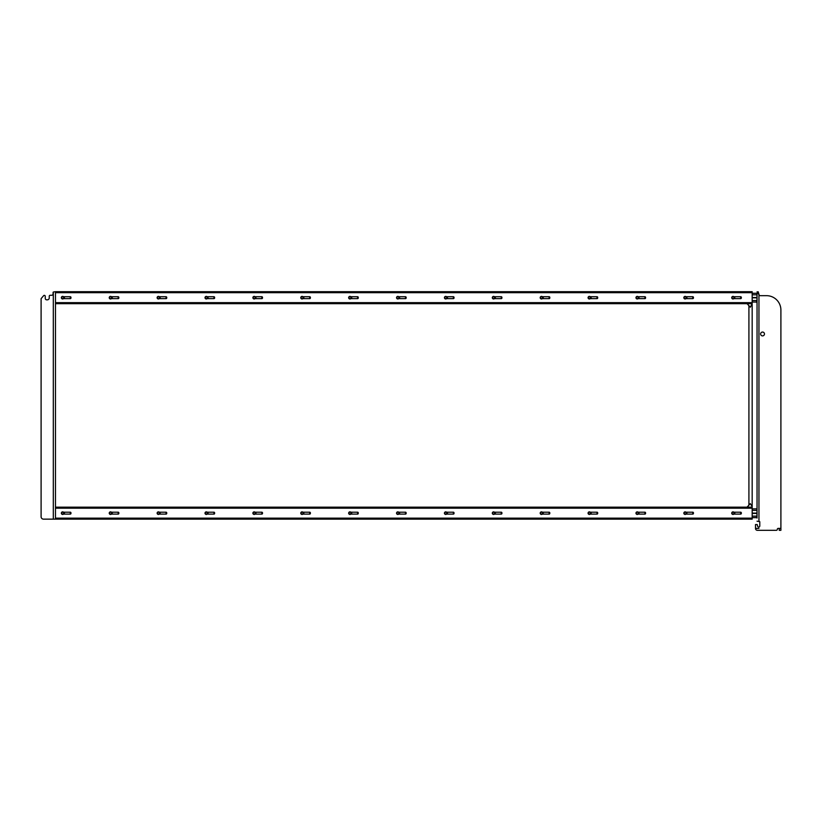 <?xml version="1.0" encoding="UTF-8"?>
<svg xmlns="http://www.w3.org/2000/svg" width="822" height="822" viewBox="0 0 822 822"><rect width="100%" height="100%" fill="white"/><g stroke="black" fill="none" stroke-linecap="round" stroke-linejoin="round"><path stroke-width="1.23" d="M41.1 298.9L41.1 516.75A2.394 2.394 0 0 0 43.494 519.144L53.307 519.144L53.307 292.016A0.956 0.956 0 0 0 53.07 292.653L53.07 293.855A1.439 1.439 0 0 1 51.632 295.283L50.193 295.283A0.956 0.956 0 0 0 49.238 296.249L49.238 297.924A1.911 1.911 0 0 1 47.327 299.835L46.7 299.835A1.439 1.439 0 0 1 45.261 298.396L45.261 296.249A0.956 0.956 0 0 0 43.761 295.54L41.275 298.437A0.719 0.719 0 0 0 41.1 298.9L41.1 516.75M53.307 292.016L55.464 291.697L55.464 507.174L752.109 507.174L747.455 507.174L748.154 506.044A11.57 8.354 151.5 0 0 747.743 506.455L746.962 507.174M748.359 505.756A4.583 2.024 127.9 0 1 747.743 506.455A4.531 1.983 -52.1 0 0 749.15 504.636L748.359 505.756A4.583 2.024 127.9 0 0 749.15 504.636L750.342 503.639L752.171 506.547L752.171 519.144L53.307 519.144M55.464 519.144L55.464 507.174M55.464 291.697L752.171 291.697L752.171 303.667L55.464 303.667M752.171 303.667L750.342 307.202L748.154 304.798A11.57 8.354 28.5 0 1 747.743 304.387L746.962 303.667L747.743 304.387A4.583 2.024 52.1 0 1 747.815 304.469M749.746 306.616L749.15 306.205A4.583 2.024 52.1 0 0 749.027 306.01M746.972 303.667L747.743 304.387A4.531 1.983 -127.9 0 1 749.15 306.205L748.359 305.085M748.154 304.798L747.455 303.667L748.154 304.798A11.169 10.162 -171.4 0 1 747.743 304.387M749.746 504.225L748.154 506.044A11.169 10.162 -8.6 0 0 747.743 506.455M43.761 295.54L41.275 298.437M46.7 299.835A1.439 1.439 0 0 1 45.261 298.396L45.261 296.249M47.327 299.835A1.911 1.911 0 0 0 49.238 297.924M53.07 293.855A1.439 1.439 0 0 1 51.632 295.283M207.165 298.643A1.295 1.295 -0 0 1 205.007 297.677A1.295 1.295 180 0 1 207.165 296.721M255.046 298.643A1.295 1.295 -0 0 1 252.888 297.677A1.295 1.295 180 0 1 255.046 296.721M159.283 298.643A1.295 1.295 -0 0 1 157.125 297.677A1.295 1.295 180 0 1 159.283 296.721M63.52 298.643A1.295 1.295 -0 0 1 61.352 297.677A1.295 1.295 180 0 1 63.52 296.721M111.402 298.643A1.295 1.295 -0 0 1 109.234 297.677A1.295 1.295 180 0 1 111.402 296.721M302.928 298.643A1.295 1.295 -0 0 1 300.77 297.677A1.295 1.295 180 0 1 302.928 296.721M350.819 298.643A1.295 1.295 -0 0 1 348.651 297.677A1.295 1.295 180 0 1 350.819 296.721M398.701 298.643A1.295 1.295 -0 0 1 396.543 297.677A1.295 1.295 180 0 1 398.701 296.721M446.582 298.643A1.295 1.295 -0 0 1 444.425 297.677A1.295 1.295 180 0 1 446.582 296.721M494.464 298.643A1.295 1.295 -0 0 1 492.306 297.677A1.295 1.295 180 0 1 494.464 296.721M542.345 298.643A1.295 1.295 -0 0 1 540.188 297.677A1.295 1.295 180 0 1 542.345 296.721M590.237 298.643A1.295 1.295 -0 0 1 588.069 297.677A1.295 1.295 180 0 1 590.237 296.721M638.119 298.643A1.295 1.295 -0 0 1 635.961 297.677A1.295 1.295 180 0 1 638.119 296.721M686 298.643A1.295 1.295 -0 0 1 683.842 297.677A1.295 1.295 180 0 1 686 296.721M733.882 298.643A1.295 1.295 -0 0 1 731.724 297.677A1.295 1.295 180 0 1 733.882 296.721M207.165 514.11A1.295 1.295 -0 0 1 205.007 513.154A1.295 1.295 180 0 1 207.165 512.198M255.046 514.11A1.295 1.295 -0 0 1 252.888 513.154A1.295 1.295 180 0 1 255.046 512.198M590.237 514.11A1.295 1.295 -0 0 1 588.069 513.154A1.295 1.295 180 0 1 590.237 512.198M638.119 514.11A1.295 1.295 -0 0 1 635.961 513.154A1.295 1.295 180 0 1 638.119 512.198M686 514.11A1.295 1.295 -0 0 1 683.842 513.154A1.295 1.295 180 0 1 686 512.198M733.882 514.11A1.295 1.295 -0 0 1 731.724 513.154A1.295 1.295 180 0 1 733.882 512.198M159.283 514.11A1.295 1.295 -0 0 1 157.125 513.154A1.295 1.295 180 0 1 159.283 512.198M398.701 514.11A1.295 1.295 -0 0 1 396.543 513.154A1.295 1.295 180 0 1 398.701 512.198M446.582 514.11A1.295 1.295 -0 0 1 444.425 513.154A1.295 1.295 180 0 1 446.582 512.198M494.464 514.11A1.295 1.295 -0 0 1 492.306 513.154A1.295 1.295 180 0 1 494.464 512.198M542.345 514.11A1.295 1.295 -0 0 1 540.188 513.154A1.295 1.295 180 0 1 542.345 512.198M63.52 514.11A1.295 1.295 -0 0 1 61.352 513.154A1.295 1.295 180 0 1 63.52 512.198M302.928 514.11A1.295 1.295 -0 0 1 300.77 513.154A1.295 1.295 180 0 1 302.928 512.198M111.402 514.11A1.295 1.295 -0 0 1 109.234 513.154A1.295 1.295 180 0 1 111.402 512.198M350.819 514.11A1.295 1.295 -0 0 1 348.651 513.154A1.295 1.295 180 0 1 350.819 512.198M207.093 298.643A1.243 1.243 3.3 0 1 205.058 297.677A1.243 1.243 176.6 0 1 207.093 296.721M254.974 298.643A1.243 1.243 3.3 0 1 252.94 297.677A1.243 1.243 176.6 0 1 254.974 296.721M159.211 298.643A1.243 1.243 2.3 0 1 157.166 297.677A1.243 1.243 178.1 0 1 159.211 296.721M63.448 298.643A1.243 1.243 4.2 0 1 61.403 297.677A1.243 1.243 171.9 0 1 63.438 296.721M111.33 298.643A1.243 1.243 2.6 0 1 109.285 297.677A1.243 1.243 175 0 1 111.33 296.721M302.866 298.643A1.243 1.243 1.9 0 1 300.821 297.677A1.243 1.243 178.2 0 1 302.866 296.721M350.747 298.643A1.243 1.243 1.9 0 1 348.703 297.677A1.243 1.243 178.2 0 1 350.747 296.721M398.629 298.643A1.243 1.243 1.9 0 1 396.584 297.677A1.243 1.243 178.2 0 1 398.629 296.721M446.51 298.643A1.243 1.243 1.9 0 1 444.466 297.677A1.243 1.243 178.2 0 1 446.51 296.721M494.392 298.643A1.243 1.243 1.9 0 1 492.357 297.677A1.243 1.243 178.2 0 1 494.392 296.721M542.273 298.643A1.243 1.243 1.9 0 1 540.239 297.677A1.243 1.243 178.2 0 1 542.284 296.721M590.165 298.643A1.243 1.243 4.5 0 1 588.12 297.677A1.243 1.243 175.4 0 1 590.165 296.721M638.047 298.643A1.243 1.243 4.5 0 1 636.002 297.677A1.243 1.243 175.4 0 1 638.047 296.721M685.928 298.643A1.243 1.243 4.5 0 1 683.883 297.677A1.243 1.243 175.4 0 1 685.928 296.721M733.81 298.643A1.243 1.243 4.5 0 1 731.775 297.677A1.243 1.243 175.4 0 1 733.81 296.721M207.093 514.11A1.243 1.243 5.1 0 1 205.058 513.154A1.243 1.243 174.8 0 1 207.093 512.198M254.974 514.11A1.243 1.243 5.1 0 1 252.94 513.154A1.243 1.243 174.8 0 1 254.974 512.198M590.165 514.11A1.243 1.243 3.4 0 1 588.12 513.154A1.243 1.243 176.6 0 1 590.165 512.198M638.047 514.11A1.243 1.243 3.4 0 1 636.002 513.154A1.243 1.243 176.6 0 1 638.047 512.198M685.928 514.11A1.243 1.243 3.4 0 1 683.883 513.154A1.243 1.243 176.6 0 1 685.928 512.198M733.81 514.11A1.243 1.243 3.4 0 1 731.775 513.154A1.243 1.243 176.6 0 1 733.81 512.198M159.211 514.11A1.243 1.243 1.6 0 1 157.166 513.154A1.243 1.243 178.5 0 1 159.211 512.198M398.629 514.11A1.243 1.243 5.4 0 1 396.584 513.154A1.243 1.243 174.4 0 1 398.629 512.198M446.51 514.11A1.243 1.243 5.4 0 1 444.466 513.154A1.243 1.243 174.4 0 1 446.51 512.198M494.392 514.11A1.243 1.243 5.4 0 1 492.357 513.154A1.243 1.243 174.4 0 1 494.392 512.198M542.273 514.11A1.243 1.243 5.4 0 1 540.239 513.154A1.243 1.243 174.4 0 1 542.273 512.198M63.438 514.11A1.243 1.243 4.9 0 1 61.403 513.154A1.243 1.243 173.3 0 1 63.438 512.198M302.856 514.11A1.243 1.243 5.4 0 1 300.821 513.154A1.243 1.243 174.4 0 1 302.856 512.198M111.33 514.11A1.243 1.243 3.2 0 1 109.285 513.154A1.243 1.243 176.7 0 1 111.33 512.198M350.747 514.11A1.243 1.243 5.4 0 1 348.703 513.154A1.243 1.243 174.4 0 1 350.747 512.198M207.257 297.677A0.956 0.956 0 0 0 206.312 296.721A0.956 0.956 0 0 0 205.346 297.656A0.956 0.956 0 0 0 206.301 298.643A0.956 0.956 0 0 0 207.257 297.677A0.956 0.956 0 0 0 206.301 296.721A0.956 0.956 0 0 0 205.336 297.677A0.956 0.956 0 0 0 206.301 298.643A0.956 0.956 0 0 0 207.257 297.677A0.956 0.956 0 0 0 206.301 296.721A0.956 0.956 0 0 0 205.336 297.677M255.139 297.677A0.956 0.956 0 0 0 254.193 296.721A0.956 0.956 0 0 0 253.227 297.656A0.956 0.956 0 0 0 254.183 298.643A0.956 0.956 0 0 0 255.139 297.677A0.956 0.956 0 0 0 254.183 296.721A0.956 0.956 0 0 0 253.227 297.677A0.956 0.956 0 0 0 254.183 298.643A0.956 0.956 0 0 0 255.139 297.677A0.956 0.956 0 0 0 254.183 296.721A0.956 0.956 0 0 0 253.227 297.677M159.376 297.677A0.956 0.956 0 0 0 158.43 296.721A0.956 0.956 0 0 0 157.454 297.656A0.956 0.956 0 0 0 158.41 298.643A0.956 0.956 0 0 0 159.376 297.677A0.956 0.956 0 0 0 158.41 296.721A0.956 0.956 0 0 0 157.454 297.677A0.956 0.956 0 0 0 158.41 298.643A0.956 0.956 0 0 0 159.376 297.677A0.956 0.956 0 0 0 158.41 296.721A0.956 0.956 0 0 0 157.454 297.677M63.602 297.677A0.956 0.956 0 0 0 62.667 296.721A0.956 0.956 0 0 0 61.691 297.656A0.956 0.956 0 0 0 62.647 298.643A0.956 0.956 0 0 0 63.602 297.677A0.956 0.956 0 0 0 62.647 296.721A0.956 0.956 0 0 0 61.691 297.677A0.956 0.956 0 0 0 62.647 298.643A0.956 0.956 0 0 0 63.602 297.677A0.956 0.956 0 0 0 62.647 296.721A0.956 0.956 0 0 0 61.691 297.677M111.484 297.677A0.956 0.956 0 0 0 110.549 296.721A0.956 0.956 0 0 0 109.573 297.656A0.956 0.956 0 0 0 110.528 298.643A0.956 0.956 0 0 0 111.484 297.677A0.956 0.956 0 0 0 110.528 296.721A0.956 0.956 0 0 0 109.573 297.677A0.956 0.956 0 0 0 110.528 298.643A0.956 0.956 0 0 0 111.484 297.677A0.956 0.956 0 0 0 110.528 296.721A0.956 0.956 0 0 0 109.573 297.677M303.02 297.677A0.956 0.956 0 0 0 302.085 296.721A0.956 0.956 0 0 0 301.109 297.656A0.956 0.956 0 0 0 302.064 298.643A0.956 0.956 0 0 0 303.02 297.677A0.956 0.956 0 0 0 302.064 296.721A0.956 0.956 0 0 0 301.109 297.677A0.956 0.956 0 0 0 302.064 298.643A0.956 0.956 0 0 0 303.02 297.677A0.956 0.956 0 0 0 302.064 296.721A0.956 0.956 0 0 0 301.109 297.677M350.902 297.677A0.956 0.956 0 0 0 349.967 296.721A0.956 0.956 0 0 0 348.99 297.656A0.956 0.956 0 0 0 349.946 298.643A0.956 0.956 0 0 0 350.902 297.677A0.956 0.956 0 0 0 349.946 296.721A0.956 0.956 0 0 0 348.99 297.677A0.956 0.956 0 0 0 349.946 298.643A0.956 0.956 0 0 0 350.902 297.677A0.956 0.956 0 0 0 349.946 296.721A0.956 0.956 0 0 0 348.99 297.677M398.793 297.677A0.956 0.956 0 0 0 397.848 296.721A0.956 0.956 0 0 0 396.872 297.656A0.956 0.956 0 0 0 397.827 298.643A0.956 0.956 0 0 0 398.793 297.677A0.956 0.956 0 0 0 397.827 296.721A0.956 0.956 0 0 0 396.872 297.677A0.956 0.956 0 0 0 397.827 298.643A0.956 0.956 0 0 0 398.793 297.677A0.956 0.956 0 0 0 397.827 296.721A0.956 0.956 0 0 0 396.872 297.677M446.675 297.677A0.956 0.956 0 0 0 445.73 296.721A0.956 0.956 0 0 0 444.753 297.656A0.956 0.956 0 0 0 445.719 298.643A0.956 0.956 0 0 0 446.675 297.677A0.956 0.956 0 0 0 445.719 296.721A0.956 0.956 0 0 0 444.753 297.677A0.956 0.956 0 0 0 445.719 298.643A0.956 0.956 0 0 0 446.675 297.677A0.956 0.956 0 0 0 445.719 296.721A0.956 0.956 0 0 0 444.753 297.677M494.556 297.677A0.956 0.956 0 0 0 493.611 296.721A0.956 0.956 0 0 0 492.645 297.656A0.956 0.956 0 0 0 493.601 298.643A0.956 0.956 0 0 0 494.556 297.677A0.956 0.956 0 0 0 493.601 296.721A0.956 0.956 0 0 0 492.645 297.677A0.956 0.956 0 0 0 493.601 298.643A0.956 0.956 0 0 0 494.556 297.677A0.956 0.956 0 0 0 493.601 296.721A0.956 0.956 0 0 0 492.645 297.677M542.438 297.677A0.956 0.956 0 0 0 541.493 296.721A0.956 0.956 0 0 0 540.527 297.656A0.956 0.956 0 0 0 541.482 298.643A0.956 0.956 0 0 0 542.438 297.677A0.956 0.956 0 0 0 541.482 296.721A0.956 0.956 0 0 0 540.527 297.677A0.956 0.956 0 0 0 541.482 298.643A0.956 0.956 0 0 0 542.438 297.677A0.956 0.956 0 0 0 541.482 296.721A0.956 0.956 0 0 0 540.527 297.677M590.319 297.677A0.956 0.956 0 0 0 589.384 296.721A0.956 0.956 0 0 0 588.408 297.656A0.956 0.956 0 0 0 589.364 298.643A0.956 0.956 0 0 0 590.319 297.677A0.956 0.956 0 0 0 589.364 296.721A0.956 0.956 0 0 0 588.408 297.677A0.956 0.956 0 0 0 589.364 298.643A0.956 0.956 0 0 0 590.319 297.677A0.956 0.956 0 0 0 589.364 296.721A0.956 0.956 0 0 0 588.408 297.677M638.211 297.677A0.956 0.956 0 0 0 637.266 296.721A0.956 0.956 0 0 0 636.29 297.656A0.956 0.956 0 0 0 637.245 298.643A0.956 0.956 0 0 0 638.211 297.677A0.956 0.956 0 0 0 637.245 296.721A0.956 0.956 0 0 0 636.29 297.677A0.956 0.956 0 0 0 637.245 298.643A0.956 0.956 0 0 0 638.211 297.677A0.956 0.956 0 0 0 637.245 296.721A0.956 0.956 0 0 0 636.29 297.677M686.093 297.677A0.956 0.956 0 0 0 685.147 296.721A0.956 0.956 0 0 0 684.171 297.656A0.956 0.956 0 0 0 685.137 298.643A0.956 0.956 0 0 0 686.093 297.677A0.956 0.956 0 0 0 685.137 296.721A0.956 0.956 0 0 0 684.171 297.677A0.956 0.956 0 0 0 685.137 298.643A0.956 0.956 0 0 0 686.093 297.677A0.956 0.956 0 0 0 685.137 296.721A0.956 0.956 0 0 0 684.171 297.677M733.974 297.677A0.956 0.956 0 0 0 733.029 296.721A0.956 0.956 0 0 0 732.063 297.656A0.956 0.956 0 0 0 733.019 298.643A0.956 0.956 0 0 0 733.974 297.677A0.956 0.956 0 0 0 733.019 296.721A0.956 0.956 0 0 0 732.063 297.677A0.956 0.956 0 0 0 733.019 298.643A0.956 0.956 0 0 0 733.974 297.677A0.956 0.956 0 0 0 733.019 296.721A0.956 0.956 0 0 0 732.063 297.677M205.346 513.185A0.956 0.956 0 0 0 206.301 514.11L208.069 514.11L208.069 512.198L206.301 512.198A0.956 0.956 0 0 0 205.346 513.123A0.956 0.956 0 0 0 206.301 514.11A0.956 0.956 0 0 0 207.257 513.154A0.956 0.956 0 0 0 206.301 512.198A0.956 0.956 0 0 0 205.336 513.154A0.956 0.956 0 0 0 206.301 514.11A0.956 0.956 0 0 0 207.257 513.154A0.956 0.956 0 0 0 206.301 512.198A0.956 0.956 0 0 0 205.336 513.154M253.227 513.185A0.956 0.956 0 0 0 254.183 514.11L255.961 514.11L255.961 512.198L254.183 512.198A0.956 0.956 0 0 0 253.227 513.123A0.956 0.956 0 0 0 254.183 514.11A0.956 0.956 0 0 0 255.139 513.154A0.956 0.956 0 0 0 254.183 512.198A0.956 0.956 0 0 0 253.227 513.154A0.956 0.956 0 0 0 254.183 514.11A0.956 0.956 0 0 0 255.139 513.154A0.956 0.956 0 0 0 254.183 512.198A0.956 0.956 0 0 0 253.227 513.154M588.408 513.185A0.956 0.956 0 0 0 589.364 514.11L591.141 514.11L591.141 512.198L589.364 512.198A0.956 0.956 0 0 0 588.408 513.123A0.956 0.956 0 0 0 589.364 514.11A0.956 0.956 0 0 0 590.319 513.154A0.956 0.956 0 0 0 589.364 512.198A0.956 0.956 0 0 0 588.408 513.154A0.956 0.956 0 0 0 589.364 514.11A0.956 0.956 0 0 0 590.319 513.154A0.956 0.956 0 0 0 589.364 512.198A0.956 0.956 0 0 0 588.408 513.154M636.29 513.185A0.956 0.956 0 0 0 637.245 514.11L639.023 514.11L639.023 512.198L637.245 512.198A0.956 0.956 0 0 0 636.29 513.123A0.956 0.956 0 0 0 637.245 514.11A0.956 0.956 0 0 0 638.211 513.154A0.956 0.956 0 0 0 637.245 512.198A0.956 0.956 0 0 0 636.29 513.154A0.956 0.956 0 0 0 637.245 514.11A0.956 0.956 0 0 0 638.211 513.154A0.956 0.956 0 0 0 637.245 512.198A0.956 0.956 0 0 0 636.29 513.154M684.171 513.185A0.956 0.956 0 0 0 685.137 514.11L686.904 514.11L686.904 512.198L685.137 512.198A0.956 0.956 0 0 0 684.171 513.123A0.956 0.956 0 0 0 685.137 514.11A0.956 0.956 0 0 0 686.093 513.154A0.956 0.956 0 0 0 685.137 512.198A0.956 0.956 0 0 0 684.171 513.154A0.956 0.956 0 0 0 685.137 514.11A0.956 0.956 0 0 0 686.093 513.154A0.956 0.956 0 0 0 685.137 512.198A0.956 0.956 0 0 0 684.171 513.154M732.063 513.185A0.956 0.956 0 0 0 733.019 514.11L734.796 514.11L734.796 512.198L733.019 512.198A0.956 0.956 0 0 0 732.063 513.123A0.956 0.956 0 0 0 733.019 514.11A0.956 0.956 0 0 0 733.974 513.154A0.956 0.956 0 0 0 733.019 512.198A0.956 0.956 0 0 0 732.063 513.154A0.956 0.956 0 0 0 733.019 514.11A0.956 0.956 0 0 0 733.974 513.154A0.956 0.956 0 0 0 733.019 512.198A0.956 0.956 0 0 0 732.063 513.154M157.454 513.185A0.956 0.956 0 0 0 158.41 514.11L160.187 514.11L160.187 512.198L158.41 512.198A0.956 0.956 0 0 0 157.454 513.123A0.956 0.956 0 0 0 158.41 514.11A0.956 0.956 0 0 0 159.376 513.154A0.956 0.956 0 0 0 158.41 512.198A0.956 0.956 0 0 0 157.454 513.154A0.956 0.956 0 0 0 158.41 514.11A0.956 0.956 0 0 0 159.376 513.154A0.956 0.956 0 0 0 158.41 512.198A0.956 0.956 0 0 0 157.454 513.154M396.872 513.185A0.956 0.956 0 0 0 397.827 514.11L399.605 514.11L399.605 512.198L397.827 512.198A0.956 0.956 0 0 0 396.872 513.123A0.956 0.956 0 0 0 397.827 514.11A0.956 0.956 0 0 0 398.793 513.154A0.956 0.956 0 0 0 397.827 512.198A0.956 0.956 0 0 0 396.872 513.154A0.956 0.956 0 0 0 397.827 514.11A0.956 0.956 0 0 0 398.793 513.154A0.956 0.956 0 0 0 397.827 512.198A0.956 0.956 0 0 0 396.872 513.154M444.753 513.185A0.956 0.956 0 0 0 445.719 514.11L447.487 514.11L447.487 512.198L445.719 512.198A0.956 0.956 0 0 0 444.753 513.123A0.956 0.956 0 0 0 445.719 514.11A0.956 0.956 0 0 0 446.675 513.154A0.956 0.956 0 0 0 445.719 512.198A0.956 0.956 0 0 0 444.753 513.154A0.956 0.956 0 0 0 445.719 514.11A0.956 0.956 0 0 0 446.675 513.154A0.956 0.956 0 0 0 445.719 512.198A0.956 0.956 0 0 0 444.753 513.154M492.645 513.185A0.956 0.956 0 0 0 493.601 514.11L495.378 514.11L495.378 512.198L493.601 512.198A0.956 0.956 0 0 0 492.645 513.123A0.956 0.956 0 0 0 493.601 514.11A0.956 0.956 0 0 0 494.556 513.154A0.956 0.956 0 0 0 493.601 512.198A0.956 0.956 0 0 0 492.645 513.154A0.956 0.956 0 0 0 493.601 514.11A0.956 0.956 0 0 0 494.556 513.154A0.956 0.956 0 0 0 493.601 512.198A0.956 0.956 0 0 0 492.645 513.154M540.527 513.185A0.956 0.956 0 0 0 541.482 514.11L543.26 514.11L543.26 512.198L541.482 512.198A0.956 0.956 0 0 0 540.527 513.123A0.956 0.956 0 0 0 541.482 514.11A0.956 0.956 0 0 0 542.438 513.154A0.956 0.956 0 0 0 541.482 512.198A0.956 0.956 0 0 0 540.527 513.154A0.956 0.956 0 0 0 541.482 514.11A0.956 0.956 0 0 0 542.438 513.154A0.956 0.956 0 0 0 541.482 512.198A0.956 0.956 0 0 0 540.527 513.154M61.691 513.185A0.956 0.956 0 0 0 62.647 514.11L64.424 514.11L64.424 512.198L62.647 512.198A0.956 0.956 0 0 0 61.691 513.123A0.956 0.956 0 0 0 62.647 514.11A0.956 0.956 0 0 0 63.602 513.154A0.956 0.956 0 0 0 62.647 512.198A0.956 0.956 0 0 0 61.691 513.154A0.956 0.956 0 0 0 62.647 514.11A0.956 0.956 0 0 0 63.602 513.154A0.956 0.956 0 0 0 62.647 512.198A0.956 0.956 0 0 0 61.691 513.154M301.109 513.185A0.956 0.956 0 0 0 302.064 514.11L303.842 514.11L303.842 512.198L302.064 512.198A0.956 0.956 0 0 0 301.109 513.123A0.956 0.956 0 0 0 302.064 514.11A0.956 0.956 0 0 0 303.02 513.154A0.956 0.956 0 0 0 302.064 512.198A0.956 0.956 0 0 0 301.109 513.154A0.956 0.956 0 0 0 302.064 514.11A0.956 0.956 0 0 0 303.02 513.154A0.956 0.956 0 0 0 302.064 512.198A0.956 0.956 0 0 0 301.109 513.154M109.573 513.185A0.956 0.956 0 0 0 110.528 514.11L112.306 514.11L112.306 512.198L110.528 512.198A0.956 0.956 0 0 0 109.573 513.123A0.956 0.956 0 0 0 110.528 514.11A0.956 0.956 0 0 0 111.484 513.154A0.956 0.956 0 0 0 110.528 512.198A0.956 0.956 0 0 0 109.573 513.154A0.956 0.956 0 0 0 110.528 514.11A0.956 0.956 0 0 0 111.484 513.154A0.956 0.956 0 0 0 110.528 512.198A0.956 0.956 0 0 0 109.573 513.154M348.99 513.185A0.956 0.956 0 0 0 349.946 514.11L351.724 514.11L351.724 512.198L349.946 512.198A0.956 0.956 0 0 0 348.99 513.123A0.956 0.956 0 0 0 349.946 514.11A0.956 0.956 0 0 0 350.902 513.154A0.956 0.956 0 0 0 349.946 512.198A0.956 0.956 0 0 0 348.99 513.154A0.956 0.956 0 0 0 349.946 514.11A0.956 0.956 0 0 0 350.902 513.154A0.956 0.956 0 0 0 349.946 512.198A0.956 0.956 0 0 0 348.99 513.154M214.645 297.225L214.152 296.721L213.905 297.677L214.152 298.643L214.645 298.139M262.537 297.225L262.033 296.721L261.786 297.677L262.033 298.643L262.537 298.139M166.763 297.225L166.27 296.721L166.023 297.677L166.27 298.643L166.763 298.139M71 297.225L70.507 296.721L70.25 297.677L70.507 298.643L71 298.139M118.882 297.225L118.389 296.721L118.142 297.677L118.389 298.643L118.882 298.139M310.418 297.225L309.925 296.721L309.668 297.677L309.925 298.643L310.418 298.139M358.3 297.225L357.806 296.721L357.56 297.677L357.806 298.643L358.3 298.139M406.181 297.225L405.688 296.721L405.441 297.677L405.688 298.643L406.181 298.139M454.063 297.225L453.569 296.721L453.323 297.677L453.569 298.643L454.063 298.139M501.954 297.225L501.451 296.721L501.204 297.677L501.451 298.643L501.954 298.139M549.836 297.225L549.343 296.721L549.086 297.677L549.343 298.643L549.836 298.139M597.717 297.225L597.224 296.721L596.978 297.677L597.224 298.643L597.717 298.139M645.599 297.225L645.106 296.721L644.859 297.677L645.106 298.643L645.599 298.139M693.48 297.225L692.987 296.721L692.741 297.677L692.987 298.643L693.48 298.139M741.372 297.225L740.869 296.721L740.622 297.677L740.869 298.643L741.372 298.139M214.645 512.692L214.152 512.198L213.905 513.154L214.152 514.11L214.645 513.616M262.537 512.692L262.033 512.198L261.786 513.154L262.033 514.11L262.537 513.616M597.717 512.692L597.224 512.198L596.978 513.154L597.224 514.11L597.717 513.616M645.599 512.692L645.106 512.198L644.859 513.154L645.106 514.11L645.599 513.616M693.48 512.692L692.987 512.198L692.741 513.154L692.987 514.11L693.48 513.616M741.372 512.692L740.869 512.198L740.622 513.154L740.869 514.11L741.372 513.616M166.763 512.692L166.27 512.198L166.023 513.154L166.27 514.11L166.763 513.616M406.181 512.692L405.688 512.198L405.441 513.154L405.688 514.11L406.181 513.616M454.063 512.692L453.569 512.198L453.323 513.154L453.569 514.11L454.063 513.616M501.954 512.692L501.451 512.198L501.204 513.154L501.451 514.11L501.954 513.616M549.836 512.692L549.343 512.198L549.086 513.154L549.343 514.11L549.836 513.616M71 512.692L70.507 512.198L70.25 513.154L70.507 514.11L71 513.616M310.418 512.692L309.925 512.198L309.668 513.154L309.925 514.11L310.418 513.616M118.882 512.692L118.389 512.198L118.142 513.154L118.389 514.11L118.882 513.616M358.3 512.692L357.806 512.198L357.56 513.154L357.806 514.11L358.3 513.616M758.953 527.036A1.079 1.079 0 0 0 759.785 525.988A1.079 1.079 0 0 1 758.953 527.036A1.079 1.079 0 0 1 757.627 525.988L757.196 524.559L755.5 524.549L755.5 528.382L758.953 528.382L755.5 528.484A1.819 1.819 0 0 0 757.319 530.303L776.451 530.303L757.319 530.303M756.99 294.122A1.223 0.966 -0 0 1 757.041 294.112L757.041 517.685A1.223 0.966 -0 0 1 756.97 517.655L756.99 508.849L752.171 508.9M757.041 517.685L757.041 338.048M757.041 337.811L757.041 302.208A1.223 0.966 -0 0 1 756.785 302.085L752.171 302.034M756.99 302.075L756.99 297.831L752.171 297.831M756.99 297.831L756.99 293.279L752.171 293.331M752.171 294.8L756.99 294.8L756.99 296.29M780.9 321.772L780.9 310.038A14.364 14.364 0 0 0 766.536 295.673L760.186 295.673A0.956 0.956 0 0 1 759.323 295.139L757.041 291.841M757.041 521.199L759.785 521.682L759.785 525.988M778.27 528.382A0.956 0.956 0 0 0 777.304 529.337L777.304 529.337A0.956 0.956 0 0 1 778.27 528.382L779.225 528.382L779.225 530.303L780.9 530.303L780.9 310.038M758.953 521.199L758.953 294.389L758.429 292.54M757.041 295.91L757.041 302.208M756.353 517.398L757.041 518.045M757.041 294.112L757.041 296.197M757.206 291.841L758.295 291.841M776.451 530.303A0.863 0.863 0 0 0 777.304 529.44M762.549 335.89A1.911 1.911 0 0 1 760.884 333.023A1.911 1.911 0 0 1 764.203 333.023A1.911 1.911 0 0 1 762.549 335.89M752.171 302.66L55.464 302.66M752.171 292.704L55.464 292.704M752.171 518.137L55.464 518.137M752.171 508.181L55.464 508.181M206.301 296.721L208.069 296.721L208.069 298.643L206.301 298.643M254.183 296.721L255.961 296.721L255.961 298.643L254.183 298.643M158.41 296.721L160.187 296.721L160.187 298.643L158.41 298.643M62.647 296.721L64.424 296.721L64.424 298.643L62.647 298.643M110.528 296.721L112.306 296.721L112.306 298.643L110.528 298.643M302.064 296.721L303.842 296.721L303.842 298.643L302.064 298.643M349.946 296.721L351.724 296.721L351.724 298.643L349.946 298.643M397.827 296.721L399.605 296.721L399.605 298.643L397.827 298.643M445.719 296.721L447.487 296.721L447.487 298.643L445.719 298.643M493.601 296.721L495.378 296.721L495.378 298.643L493.601 298.643M541.482 296.721L543.26 296.721L543.26 298.643L541.482 298.643M589.364 296.721L591.141 296.721L591.141 298.643L589.364 298.643M637.245 296.721L639.023 296.721L639.023 298.643L637.245 298.643M685.137 296.721L686.904 296.721L686.904 298.643L685.137 298.643M733.019 296.721L734.796 296.721L734.796 298.643L733.019 298.643M756.99 510.37L752.171 510.37M756.99 513.103L752.171 513.103M756.99 513.401L752.171 513.401M756.99 516.134L752.171 516.134M756.61 517.603L752.171 517.603M756.99 300.564L752.171 300.564M756.99 297.533L752.171 297.533M756.466 302.085A1.223 0.966 0 0 0 757.041 302.496M780.9 528.392L779.225 528.392M752.171 506.547L752.171 304.294M748.914 505.006L748.914 305.835M208.069 298.643L214.152 298.643M208.069 296.721L214.152 296.721M255.961 298.643L262.033 298.643M255.961 296.721L262.033 296.721M160.187 298.643L166.27 298.643M160.187 296.721L166.27 296.721M64.424 298.643L70.507 298.643M64.424 296.721L70.507 296.721M112.306 298.643L118.389 298.643M112.306 296.721L118.389 296.721M303.842 298.643L309.925 298.643M303.842 296.721L309.925 296.721M351.724 298.643L357.806 298.643M351.724 296.721L357.806 296.721M399.605 298.643L405.688 298.643M399.605 296.721L405.688 296.721M447.487 298.643L453.569 298.643M447.487 296.721L453.569 296.721M495.378 298.643L501.451 298.643M495.378 296.721L501.451 296.721M543.26 298.643L549.343 298.643M543.26 296.721L549.343 296.721M591.141 298.643L597.224 298.643M591.141 296.721L597.224 296.721M639.023 298.643L645.106 298.643M639.023 296.721L645.106 296.721M686.904 298.643L692.987 298.643M686.904 296.721L692.987 296.721M734.796 298.643L740.869 298.643M734.796 296.721L740.869 296.721M208.069 514.11L214.152 514.11M208.069 512.198L214.152 512.198M255.961 514.11L262.033 514.11M255.961 512.198L262.033 512.198M591.141 514.11L597.224 514.11M591.141 512.198L597.224 512.198M639.023 514.11L645.106 514.11M639.023 512.198L645.106 512.198M686.904 514.11L692.987 514.11M686.904 512.198L692.987 512.198M734.796 514.11L740.869 514.11M734.796 512.198L740.869 512.198M160.187 514.11L166.27 514.11M160.187 512.198L166.27 512.198M399.605 514.11L405.688 514.11M399.605 512.198L405.688 512.198M447.487 514.11L453.569 514.11M447.487 512.198L453.569 512.198M495.378 514.11L501.451 514.11M495.378 512.198L501.451 512.198M543.26 514.11L549.343 514.11M543.26 512.198L549.343 512.198M64.424 514.11L70.507 514.11M64.424 512.198L70.507 512.198M303.842 514.11L309.925 514.11M303.842 512.198L309.925 512.198M112.306 514.11L118.389 514.11M112.306 512.198L118.389 512.198M351.724 514.11L357.806 514.11M351.724 512.198L357.806 512.198M756.99 508.849L752.171 508.849L756.99 508.849M756.918 517.655L752.171 517.655M756.99 293.279L752.171 293.279M757.041 302.732L756.332 301.818L757.041 302.732"/></g></svg>
